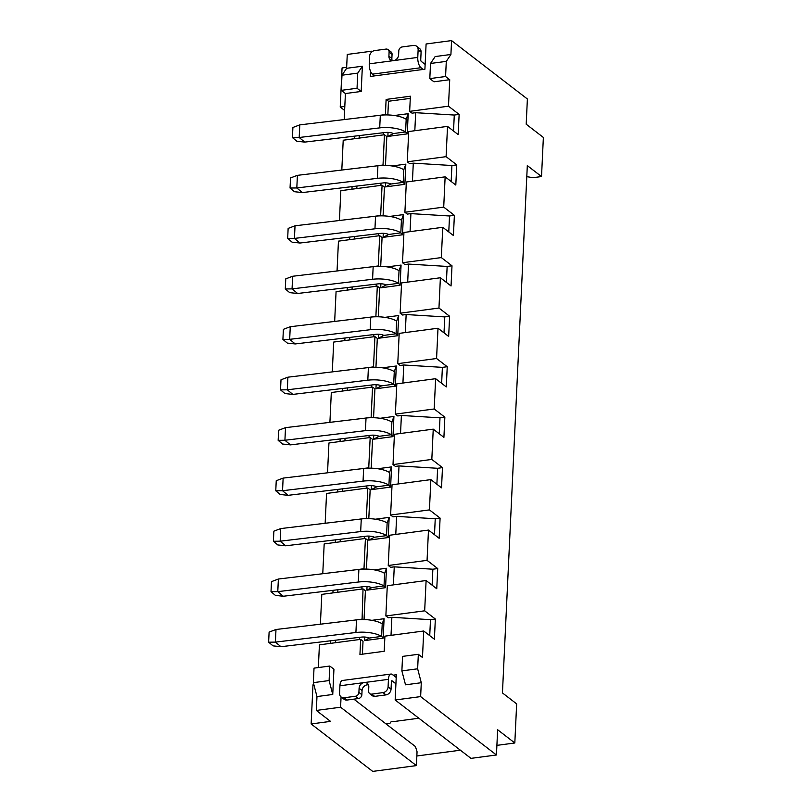 <?xml version="1.0" encoding="UTF-8"?>
<svg xmlns="http://www.w3.org/2000/svg" width="812" height="812" viewBox="0 0 812 812"><rect width="100%" height="100%" fill="white"/><g stroke="black" fill="none" stroke-linecap="round" stroke-linejoin="round"><path stroke-width="1.22" d="M393.444 133.483L392.886 133.32A6.76 2.395 -177.3 0 0 385.264 132.488L304.744 142.1L296.867 141.258L292.432 137.573L299.192 137.492L379.712 127.88A20.27 7.196 2.7 0 1 405.584 131.92L407.259 133.868L387.852 136.436L388.045 132.386M391.069 183.948L390.511 183.786A6.76 2.395 -177.3 0 0 382.878 182.954L302.368 192.566L294.482 191.723L290.046 188.029L296.816 187.958L377.326 178.346A20.27 7.196 2.7 0 1 403.209 182.385L404.873 184.324L385.467 186.902L385.659 182.852M388.684 234.404L388.126 234.242A6.76 2.395 -177.3 0 0 380.503 233.409L299.983 243.021L292.107 242.179L287.671 238.495L294.431 238.413L374.951 228.801A20.27 7.196 2.7 0 1 400.823 232.841L402.498 234.79L383.091 237.358L383.284 233.318M386.309 284.87L385.751 284.707A6.76 2.395 -177.3 0 0 378.118 283.875L297.608 293.487L289.732 292.645L285.286 288.96L292.056 288.879L372.576 279.267A20.27 7.196 2.7 0 1 398.448 283.307L400.113 285.245L380.716 287.824L380.899 283.774M383.924 335.336L383.365 335.173A6.76 2.395 -177.3 0 0 375.743 334.331L295.223 343.943L287.346 343.1L282.911 339.416L289.671 339.335L370.191 329.723A20.27 7.196 2.7 0 1 396.063 333.762L397.738 335.711L378.331 338.289L378.524 334.239M381.549 385.791L380.99 385.629A6.76 2.395 -177.3 0 0 373.358 384.797L292.848 394.409L284.971 393.566L280.526 389.882L287.296 389.801L367.816 380.189A20.27 7.196 2.7 0 1 393.688 384.228L395.363 386.177L375.956 388.745L376.139 384.695M379.174 436.257L378.615 436.095A6.76 2.395 -177.3 0 0 370.982 435.262L290.463 444.874L282.586 444.032L278.151 440.337L284.921 440.256L365.43 430.654A20.27 7.196 2.7 0 1 391.303 434.694L392.978 436.633L373.571 439.211L373.764 435.161M376.788 486.713L376.23 486.55A6.76 2.395 -177.3 0 0 368.607 485.718L288.087 495.33L280.211 494.488L275.765 490.803L282.535 490.722L363.055 481.11A20.27 7.196 2.7 0 1 388.928 485.15L390.602 487.098L371.196 489.666L371.388 485.617M329.905 422.341L331.316 392.531L372.556 387.06L371.125 417.338L364.395 418.231M342.431 391.059L342.552 388.471M332.291 371.886L333.691 342.065L374.931 336.594L373.51 366.872L366.78 367.765M344.816 340.593L344.938 338.015M334.666 321.42L336.077 291.609L377.316 286.139L375.885 316.416L369.155 317.309M347.191 290.128L347.313 287.549M337.051 270.964L338.452 241.144L379.691 235.673L378.27 265.95L371.541 266.843M349.576 239.672L349.698 237.094M339.426 220.499L340.837 190.678L382.076 185.217L380.645 215.484L373.916 216.378M351.951 189.206L352.073 186.628M341.811 170.033L343.212 140.222L384.452 134.751L383.02 165.029L376.301 165.922M354.337 138.75L354.458 136.162M344.186 119.577L345.415 93.542L341.273 90.355L341.984 75.211L346.602 68.309L347.262 54.434L371.52 51.217L372.119 51.684M353.859 699.142L415.45 746.573L417.053 751.729L416.394 765.604L372.728 771.4L311.138 723.959L330.535 721.381L316.325 710.439L316.974 696.564L313.341 682.648L314.021 668.134L329.794 666.043L333.935 669.24L332.747 694.473L329.104 680.557L329.794 666.043M318.345 667.565L319.42 644.84L360.66 639.369L363.025 641.196L362.416 654.178M330.535 643.358L330.657 640.78M320.395 624.195L321.796 594.374L363.035 588.903L365.4 590.73L364.05 619.556M332.92 592.902L333.042 590.324M322.77 573.729L324.181 543.918L365.42 538.447L363.989 568.725L357.26 569.618M335.295 542.436L335.417 539.858M325.155 523.273L326.556 493.452L367.795 487.982L366.364 518.259L359.645 519.152M337.67 491.981L337.792 489.392M327.53 472.807L328.941 442.987L370.17 437.516L368.749 467.793L362.02 468.686M340.055 441.515L340.177 438.937M405.3 332.565L406.152 314.538L444.763 316.903L449.615 316.254L448.66 336.442L438.003 328.231L436.572 358.508L397.768 363.654L399.189 333.377L438.003 328.231M360.66 639.369L359.939 654.502L384.198 651.285L384.918 636.151L423.722 631.005L434.39 639.217L435.344 619.028L424.676 610.817L426.107 580.539L436.765 588.751L437.719 568.562L427.061 560.351L428.482 530.074L439.15 538.285L440.094 518.107L429.436 509.895L430.867 479.618L441.525 487.829L442.479 467.641L431.822 459.43L433.243 429.152L443.91 437.363L444.854 417.185L434.197 408.974L435.628 378.697L446.285 386.908L447.239 366.719L436.572 358.508M423.722 631.005L422.473 657.497L418.332 654.299L417.642 668.804L401.879 670.895L402.559 656.39L418.332 654.299M401.879 670.895L405.523 684.82L421.286 682.719L417.642 668.804M421.286 682.719L420.636 696.605L395.16 699.985L396.347 674.752L393.201 675.168M370.566 71.405L370.333 76.45L424.909 69.213L426.097 43.98L451.563 40.6L527.384 98.993L526.196 124.216L543.37 137.451L541.523 176.559L527.313 165.607L502.445 692.93L516.655 703.882L514.818 742.99L497.634 729.755L496.447 754.987L420.636 696.605M451.563 40.6L450.914 54.475L435.151 56.566L430.522 63.468L446.295 61.377L450.914 54.475M445.575 76.511L429.812 78.602L433.953 81.799L449.726 79.708L445.575 76.511L446.295 61.377M449.726 79.708L448.478 106.199L409.664 111.345L412.029 113.172L415.673 112.695L454.284 115.05L459.135 114.411L448.478 106.199M449.615 316.254L438.957 308.042L440.388 277.765L451.046 285.976L452 265.798L441.332 257.587L442.763 227.309L453.421 235.521L454.375 215.332L443.717 207.121L445.138 176.843L455.806 185.055L456.76 164.877L446.092 156.665L447.524 126.388L458.181 134.599L459.135 114.411M438.957 308.042L400.143 313.199L401.575 282.921L440.388 277.765M433.243 429.152L394.429 434.298L393.008 464.576L395.373 466.403L399.017 465.926L437.627 468.291L442.479 467.641M431.822 459.43L393.008 464.576M434.197 408.974L395.383 414.12L396.814 383.843L435.628 378.697M447.524 126.388L408.71 131.534L407.279 161.811L409.654 163.638L413.288 163.151L451.908 165.516L456.76 164.877M446.092 156.665L407.279 161.811M441.332 257.587L402.519 262.733L403.95 232.455L442.763 227.309M443.717 207.121L404.904 212.267L406.335 182L445.138 176.843M430.867 479.618L392.054 484.764L390.623 515.041L392.998 516.868L396.632 516.381L435.242 518.746L440.094 518.107M429.436 509.895L390.623 515.041M373.561 417.713L374.921 388.887L372.556 387.06M375.946 367.247L377.306 338.421L374.931 336.594M368.8 518.635L370.16 489.809L367.795 487.982M371.185 468.179L372.546 439.343L370.17 437.516M383.081 215.87L384.441 187.034L382.076 185.217M385.467 165.404L386.827 136.578L384.452 134.751M378.321 316.792L379.681 287.955L377.316 286.139M380.706 266.326L382.066 237.5L379.691 235.673M397.768 363.654L400.133 365.481L403.767 364.994L442.388 367.359L447.239 366.719M400.143 313.199L402.508 315.015L406.152 314.538M395.383 414.12L397.758 415.947L401.392 415.46L440.002 417.825L444.854 417.185M402.519 262.733L404.894 264.56L408.527 264.073L447.148 266.438L452 265.798M404.904 212.267L407.269 214.094L410.913 213.617L449.523 215.982L454.375 215.332M374.413 537.179L373.855 537.016A6.76 2.395 -177.3 0 0 366.222 536.184L285.702 545.796L277.826 544.953L273.39 541.269L280.16 541.188L360.67 531.576A20.27 7.196 2.7 0 1 386.542 535.615L388.217 537.554L368.81 540.132L369.003 536.082M428.482 530.074L389.669 535.23L388.248 565.507L427.061 560.351M366.425 569.1L367.785 540.264L365.42 538.447M437.719 568.562L432.867 569.212L394.256 566.847L390.613 567.324L388.248 565.507M429.812 78.602L430.522 63.468M432.116 585.168L432.867 569.212M424.676 610.817L385.862 615.963L387.294 585.685L426.107 580.539M435.344 619.028L430.492 619.668L391.871 617.303L388.237 617.79L385.862 615.963M429.731 635.634L430.492 619.668M496.447 754.987L470.98 758.367L395.16 699.985M541.523 176.559L533.037 177.686L526.785 176.661M409.664 111.345L410.375 96.212L386.116 99.429L385.406 114.563L378.676 115.456M394.419 115.507L408.213 113.68L407.259 133.868M392.044 165.973L405.827 164.146L404.873 184.324M389.658 216.428L403.452 214.601L402.498 234.79M387.283 266.894L401.067 265.067L400.113 285.245M384.898 317.36L398.692 315.523L397.738 335.711M382.523 367.816L396.307 365.989L395.363 386.177M380.138 418.281L393.932 416.454L392.978 436.633M377.763 468.737L391.546 466.91L390.602 487.098M375.388 519.203L389.171 517.376L388.217 537.554M367.044 586.568L366.882 590.162L385.558 587.685L386.471 568.258L374.281 569.872M364.669 637.024L364.497 640.617L383.173 638.141L384.096 618.714L371.906 620.327M359.493 639.521L359.594 637.329M391.871 617.303L391.019 635.339M394.256 566.847L393.404 584.873M395.779 534.418L396.632 516.381M398.164 483.952L399.017 465.926M400.539 433.496L401.392 415.46M402.925 383.031L403.767 364.994M407.685 282.109L408.527 264.073M410.06 231.643L410.913 213.617M412.445 181.188L413.288 163.151M414.82 130.722L415.673 112.695M387.842 114.939L388.491 101.256L410.273 98.364M383.284 134.904L383.386 132.711M380.909 185.369L381.011 183.177M378.524 235.825L378.625 233.633M376.149 286.291L376.25 284.098M373.764 336.757L373.865 334.554M371.388 387.212L371.49 385.02M369.003 437.678L369.115 435.486M366.628 488.134L366.73 485.941M364.243 538.6L364.355 536.407M361.868 589.065L361.969 586.863M388.491 101.256L386.116 99.429M385.558 587.685L384.015 585.909L384.604 573.424L386.471 568.258M384.015 585.909L371.916 587.553L366.882 590.162M283.327 596.252L275.451 595.409L271.005 591.725L277.775 591.643L283.327 596.252L363.847 586.64A6.76 2.395 -177.3 0 1 371.47 587.482L371.916 587.553M384.604 573.424L384.563 573.333A20.27 7.196 2.7 0 0 358.884 569.415L358.295 582.031A20.27 7.196 2.7 0 1 383.974 585.949M384.096 618.714L382.188 623.799A20.27 7.196 -177.3 0 0 356.509 619.881L355.91 632.497A20.27 7.196 2.7 0 1 381.589 636.415L369.531 638.009L364.497 640.617M383.173 638.141L381.63 636.364L382.219 623.88M369.531 638.009L369.095 637.938A6.76 2.395 -177.3 0 0 361.462 637.105L280.952 646.717L275.4 642.109L275.989 629.493L356.509 619.881M335.386 642.718L335.508 640.201M337.772 592.252L337.883 589.745M362.071 619.536L363.035 588.903M418.86 718.224L395.089 721.381A3.644 1.299 -177.3 0 0 390.633 722.436A3.644 1.299 -177.3 0 0 390.623 722.457A3.644 1.299 2.7 0 1 390.623 722.467A3.644 1.299 2.7 0 1 388.583 723.533L385.974 723.878M385.964 694.889L374.677 696.381L371.723 694.108L383 692.606L385.964 694.889A5.4 4.507 127.6 0 0 391.049 689.195L391.404 681.633A1.35 0.568 -97.6 0 1 391.82 680.75A1.35 0.568 -97.6 0 1 392.054 680.821L395.921 683.805M271.005 591.725L271.482 581.636L278.374 579.027L277.775 591.643L358.295 582.031M354.885 620.074L361.604 619.18M391.049 689.195L388.085 686.922L388.44 679.35A8.11 3.441 -97.6 0 1 390.937 674.051A8.11 3.441 -97.6 0 1 392.358 674.518L396.226 677.492M368.435 684.861A5.4 4.507 -52.4 0 0 367.146 684.851A5.4 4.507 -52.4 0 0 362.061 690.535L361.868 694.696A3.644 3.035 127.6 0 1 358.427 698.543L347.15 700.035L344.186 697.752A5.4 4.507 127.6 0 1 341.131 696.99A5.4 4.507 127.6 0 1 339.568 693.357L339.934 685.785A8.11 3.441 -97.6 0 1 342.42 680.486L390.937 674.051M374.687 75.871L372.454 74.146L420.971 67.711A8.11 3.441 -97.6 0 1 417.774 57.408L393.515 60.626A5.4 4.507 127.6 0 0 398.611 54.932L398.804 50.77A3.644 3.035 127.6 0 1 402.234 46.934L413.521 45.431A5.4 4.507 127.6 0 1 416.576 46.203L419.54 48.487A5.4 4.507 127.6 0 1 421.093 52.12L420.738 59.692A1.35 0.568 -97.6 0 0 421.266 61.407L425.133 64.381M417.774 57.408L418.129 49.836L421.093 52.12M420.971 67.711L423.204 69.436M278.374 579.027L358.884 569.415M355.91 632.497L275.4 642.109L268.63 642.19L269.107 632.091L275.989 629.493M514.818 742.99L496.903 745.365M460.384 750.207L416.85 755.982M347.15 700.035A5.4 4.507 127.6 0 1 344.085 699.274L341.131 696.99M374.677 696.381A3.644 3.035 127.6 0 1 372.617 695.864L369.653 693.59A3.644 3.035 127.6 0 1 368.607 691.134L368.8 686.972A5.4 4.507 127.6 0 0 367.247 683.328A5.4 4.507 127.6 0 0 364.192 682.567L388.44 679.35M372.454 74.146A8.11 3.441 -97.6 0 1 369.257 63.843L369.612 56.272A5.4 4.507 127.6 0 1 374.708 50.588L385.984 49.085A3.644 3.035 127.6 0 1 388.055 49.603A3.644 3.035 127.6 0 1 389.1 52.059L392.064 54.343L391.861 58.505A5.4 4.507 -52.4 0 0 392.237 60.616M280.952 646.717L273.065 645.875L268.63 642.19M316.974 696.564L332.747 694.473M316.325 710.439L340.583 707.222L341.07 696.94M416.394 765.604L340.583 707.222M361.868 694.696L358.904 692.423A3.644 3.035 127.6 0 1 355.463 696.26L358.427 698.543M358.904 692.423L359.097 688.251A5.4 4.507 127.6 0 1 364.192 682.567L339.934 685.785M344.186 697.752L355.463 696.26M371.723 694.108A3.644 3.035 127.6 0 1 369.653 693.59M388.085 686.922A5.4 4.507 127.6 0 1 383 692.606M388.055 49.603L391.008 51.887A3.644 3.035 127.6 0 1 392.064 54.343M371.47 52.242L371.52 51.217M345.415 93.542L361.188 91.451L362.375 66.219L346.602 68.309M313.341 682.648L329.104 680.557M369.257 63.843L393.515 60.626A5.4 4.507 127.6 0 1 390.46 59.865A5.4 4.507 127.6 0 1 388.907 56.221L389.1 52.059M416.576 46.203A5.4 4.507 127.6 0 1 418.129 49.836M344.623 110.452L340.228 107.062L342.065 67.954L346.653 67.345M341.273 90.355L357.036 88.254L361.188 91.451M362.375 66.219L357.747 73.121L341.984 75.211M357.036 88.254L357.747 73.121M311.138 723.959L312.975 684.851L313.889 684.729M340.228 107.062L344.806 106.453M434.491 534.702L435.242 518.746M340.147 541.797L340.269 539.28M374.403 537.229L368.81 540.132M386.532 535.626L374.474 537.229M389.171 517.376L387.131 522.999L386.542 535.615M285.702 545.796L280.16 541.188L280.749 528.571L273.867 531.17L273.39 541.269M280.749 528.571L361.269 518.959A20.27 7.196 2.7 0 1 387.141 522.999M436.876 484.246L437.627 468.291M451.157 181.472L451.908 165.516M448.772 231.938L449.523 215.982M453.532 131.016L454.284 115.05M441.637 383.325L442.388 367.359M439.251 433.781L440.002 417.825M446.397 282.393L447.148 266.438M444.012 332.859L444.763 316.903M354.428 239.022L354.539 236.505M352.043 289.488L352.164 286.971M359.188 138.101L359.3 135.584M356.803 188.567L356.925 186.049M344.907 440.875L345.029 438.358M342.522 491.331L342.644 488.814M349.667 339.954L349.789 337.437M347.282 390.41L347.404 387.892M376.788 486.774L371.196 489.666M388.918 485.16L376.849 486.764M391.546 466.91L389.516 472.533L388.928 485.15M379.163 436.308L373.571 439.211M391.293 434.704L379.234 436.298M393.932 416.454L391.892 422.067L391.303 434.694M381.549 385.852L375.956 388.745M396.307 365.989L394.277 371.612L393.688 384.228L381.61 385.842M383.924 335.386L378.331 338.289M398.692 315.523L396.652 321.146L396.063 333.762L383.985 335.376M386.309 284.921L380.716 287.824M398.438 283.317L386.37 284.921M401.067 265.067L399.037 270.69L398.448 283.307M388.684 234.465L383.091 237.358M403.452 214.601L401.412 220.225L400.823 232.841L388.745 234.455M391.069 183.999L385.467 186.902M405.827 164.146L403.797 169.759L403.209 182.385L391.13 183.989M393.444 133.544L387.852 136.436M405.574 131.93L393.505 133.533M408.213 113.68L406.173 119.303M304.744 142.1L299.192 137.492L299.79 124.875L380.31 115.263A20.27 7.196 2.7 0 1 406.183 119.303L405.584 131.92M288.087 495.33L282.535 490.722L283.134 478.106L276.242 480.714L275.765 490.803M283.134 478.106L363.644 468.494A20.27 7.196 2.7 0 1 389.516 472.533M290.463 444.874L284.921 440.256L285.509 427.65L278.628 430.248L278.151 440.337M285.509 427.65L366.029 418.038A20.27 7.196 2.7 0 1 391.902 422.078M292.848 394.409L287.296 389.801L287.895 377.184L281.003 379.783L280.526 389.882M287.895 377.184L368.404 367.572A20.27 7.196 2.7 0 1 394.277 371.612M295.223 343.943L289.671 339.335L290.27 326.718L283.388 329.327L282.911 339.416M290.27 326.718L370.79 317.106A20.27 7.196 2.7 0 1 396.662 321.156M297.608 293.487L292.056 288.879L292.655 276.263L285.763 278.861L285.286 288.96M292.655 276.263L373.165 266.651A20.27 7.196 2.7 0 1 399.037 270.69M299.983 243.021L294.431 238.413L295.03 225.797L288.138 228.405L287.671 238.495M295.03 225.797L375.55 216.185A20.27 7.196 2.7 0 1 401.422 220.225M302.368 192.566L296.816 187.958L297.405 175.341L290.523 177.94L290.046 188.029M297.405 175.341L377.925 165.729A20.27 7.196 2.7 0 1 403.797 169.769M299.79 124.875L292.899 127.484L292.432 137.573M359.097 688.251L362.061 690.535M391.861 58.505L388.907 56.221M361.269 518.959L360.67 531.576M363.644 468.494L363.055 481.11M366.029 418.038L365.43 430.654M368.404 367.572L367.816 380.189M370.79 317.106L370.191 329.723M373.165 266.651L372.576 279.267M375.55 216.185L374.951 228.801M377.925 165.729L377.326 178.346M380.31 115.263L379.712 127.88"/></g></svg>
